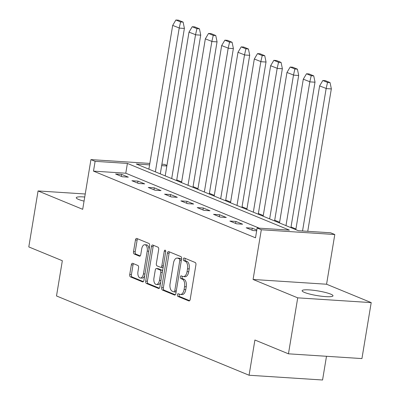 <?xml version="1.0" encoding="UTF-8"?>
<svg xmlns="http://www.w3.org/2000/svg" width="400" height="400" viewBox="0 0 400 400"><rect width="100%" height="100%" fill="white"/><g stroke="black" fill="none" stroke-linecap="round" stroke-linejoin="round"><path stroke-width="0.6" d="M177.435 294.795A1.38 0.75 -86.3 0 0 177.93 296.435L188.845 300.93A1.97 1.07 -86.3 0 0 189.035 300.975A1.97 1.07 -86.3 0 0 190.19 299.43L195.915 264.85A1.97 1.07 -86.3 0 0 195.205 262.505L184.29 258.01A1.38 0.75 -86.3 0 0 184.155 257.98A1.38 0.75 -86.3 0 0 183.35 259.06A1.38 0.75 -86.3 0 0 183.845 260.7L185.255 261.285A6.305 3.425 -86.3 0 1 187.525 268.785L187.05 271.665A6.305 3.425 -86.3 0 1 183.355 276.605A6.305 3.425 -86.3 0 1 182.745 276.46L181.33 275.88A1.38 0.75 -86.3 0 0 181.2 275.845A1.38 0.75 -86.3 0 0 180.39 276.925A1.38 0.75 -86.3 0 0 180.885 278.57L182.3 279.15A6.305 3.425 -86.3 0 1 184.57 286.65L184.09 289.53A6.305 3.425 -86.3 0 1 180.395 294.47A6.305 3.425 -86.3 0 1 179.785 294.325L178.375 293.745A1.38 0.75 -86.3 0 0 178.24 293.715A1.38 0.75 -86.3 0 0 177.435 294.795M179.385 294.16A1.38 0.75 -86.3 0 0 179.115 294.9A1.38 0.75 -86.3 0 0 179.61 296.545L189.65 300.675M185.305 258.43A1.38 0.75 -86.3 0 0 185.03 259.17A1.38 0.75 -86.3 0 0 185.525 260.81L186.94 261.39L185.255 261.285M182.345 276.295A1.38 0.75 -86.3 0 0 182.07 277.035A1.38 0.75 -86.3 0 0 182.57 278.675L183.98 279.26L182.3 279.15M84.055 201.135A15.655 2.375 -170.6 0 1 78.59 199.435A15.655 2.375 -170.6 0 1 76.265 197.725A15.655 2.375 -170.6 0 1 84.735 197.01M330.675 294.115A15.655 2.375 -170.6 0 1 333.005 295.825A15.655 2.375 -170.6 0 1 321.615 296.24A15.655 2.375 -170.6 0 1 304.445 292.415A15.655 2.375 -170.6 0 1 302.115 290.71A15.655 2.375 -170.6 0 1 313.5 290.29A15.655 2.375 -170.6 0 1 330.675 294.115M371.205 302.605L361.935 358.58L288.45 353.82L297.72 297.845L371.205 302.605L326.57 284.23L334.795 234.515L261.31 229.755L257.125 228.03L289.41 230.125L127.4 163.425L95.115 161.335L90.93 159.61L149.83 163.425M85.235 194L38.065 190.945L82.7 209.32L90.93 159.61M288.45 353.82L254.91 340.01L249.075 375.24L56.505 295.96L62.34 260.73L28.795 246.92L38.065 190.945M132.685 263.34A1.97 1.07 -86.3 0 0 132.495 263.295A1.97 1.07 -86.3 0 0 131.34 264.84L129.735 274.54A1.97 1.07 -86.3 0 0 130.445 276.885L142.565 281.875A1.97 1.07 -86.3 0 0 142.755 281.92A1.97 1.07 -86.3 0 0 143.91 280.375L149.635 245.795A1.97 1.07 -86.3 0 0 148.925 243.455L136.805 238.46A1.97 1.07 -86.3 0 0 136.615 238.42A1.97 1.07 -86.3 0 0 135.46 239.96L133.52 251.68A1.97 1.07 -86.3 0 0 134.23 254.025L139.415 256.16A1.97 1.07 -86.3 0 0 139.605 256.205A1.97 1.07 -86.3 0 0 140.76 254.66L141.725 248.85A5.27 2.86 -86.3 0 1 144.81 244.72A5.27 2.86 -86.3 0 1 147.22 251.11L143.45 273.875A5.27 2.86 -86.3 0 1 140.36 278.005A5.27 2.86 -86.3 0 1 137.955 271.615L138.58 267.82A1.97 1.07 -86.3 0 0 137.875 265.475L132.685 263.34M326.57 284.23L253.08 279.465L297.72 297.845M253.08 279.465L261.31 229.755M259.28 228.17L125.78 173.21L93.495 171.12L255.505 237.815L257.125 228.03M93.495 171.12L95.115 161.335M161.68 287.695A1.97 1.07 -86.3 0 0 162.39 290.04L174.515 295.03A1.97 1.07 -86.3 0 0 174.705 295.075A1.97 1.07 -86.3 0 0 175.86 293.53L181.585 258.95A1.97 1.07 -86.3 0 0 180.875 256.605L168.75 251.615A1.97 1.07 -86.3 0 0 168.56 251.57A1.97 1.07 -86.3 0 0 167.405 253.115L161.68 287.695L163.365 287.8A1.97 1.07 -86.3 0 0 164.075 290.145L175.32 294.775M158.54 288.45L146.415 283.46A1.97 1.07 -86.3 0 1 145.71 281.115L151.435 246.535A1.97 1.07 -86.3 0 1 152.585 244.995A1.97 1.07 -86.3 0 1 152.78 245.04L157.965 247.175A1.97 1.07 -86.3 0 1 158.675 249.52L156.355 263.545A1.97 1.07 -86.3 0 0 157.065 265.885L160.505 267.305A1.97 1.07 -86.3 0 0 160.695 267.35A1.97 1.07 -86.3 0 0 161.85 265.805L164.265 251.205A1.38 0.75 -86.3 0 1 165.075 250.125A1.38 0.75 -86.3 0 1 165.705 251.795L159.885 286.955A1.97 1.07 -86.3 0 1 158.73 288.495A1.97 1.07 -86.3 0 1 158.54 288.45L158.925 288.475M249.075 375.24L322.565 380L326.49 356.285M295.935 228.97L291.03 226.95M279.61 222.25L274.705 220.23M263.28 215.525L258.375 213.505M246.955 208.805L242.05 206.785M230.63 202.085L225.725 200.065M214.3 195.36L209.395 193.34M197.975 188.64L193.07 186.62M181.65 181.92L176.745 179.9M165.23 175.765L164.825 175.74M149.595 164.86L136.315 164L298.325 230.7L330.61 232.79L334.795 234.515M161.9 164.21L164.415 164.37L166.94 165.41M166.85 165.98L161.665 165.645M125.78 173.21L127.4 163.425M121.645 174.395L128.34 177.15L122.29 176.76L115.59 174L121.645 174.395L121.32 176.36M137.97 181.115L144.67 183.875L138.615 183.48L131.915 180.725L137.97 181.115L137.645 183.08M154.295 187.84L160.995 190.595L154.94 190.205L148.245 187.445L154.295 187.84L153.97 189.805M170.625 194.56L177.32 197.315L171.27 196.925L164.57 194.165L170.625 194.56L170.3 196.525M186.95 201.28L193.65 204.04L187.595 203.645L180.895 200.89L186.95 201.28L186.625 203.245M203.275 208L209.975 210.76L203.92 210.37L197.225 207.61L203.275 208L202.95 209.97M219.605 214.725L226.3 217.48L220.25 217.09L213.55 214.33L219.605 214.725L219.28 216.69M235.93 221.445L242.63 224.205L236.575 223.81L229.875 221.055L235.93 221.445L235.605 223.41M256.67 230.775L252.9 230.53L246.205 227.775L252.255 228.165L256.795 230.035M252.255 228.165L251.93 230.135M180.395 294.47L182.08 294.58A6.305 3.425 -86.3 0 0 185.775 289.64L184.09 289.53M183.98 279.26A6.305 3.425 -86.3 0 1 186.25 286.76L185.775 289.64M183.355 276.605L185.035 276.71A6.305 3.425 -86.3 0 0 188.73 271.775L187.05 271.665M186.94 261.39A6.305 3.425 -86.3 0 1 189.21 268.895L188.73 271.775M169.625 251.975A1.97 1.07 -86.3 0 0 169.09 253.225L163.365 287.8M173.83 291.875A1.38 0.75 -86.3 0 0 173.96 291.905A1.38 0.75 -86.3 0 0 174.77 290.825L179.795 260.47A1.38 0.75 -86.3 0 0 179.3 258.83L177.81 258.215A6.305 3.425 -86.3 0 0 177.2 258.075A6.305 3.425 -86.3 0 0 173.505 263.01L170.07 283.76A6.305 3.425 -86.3 0 0 172.34 291.26L173.83 291.875M175.51 291.98A1.38 0.75 -86.3 0 0 175.645 292.015A1.38 0.75 -86.3 0 0 176.16 291.7M181.46 259.69A1.38 0.75 -86.3 0 0 180.98 258.94L179.3 258.83M177.2 258.075L178.88 258.185A6.305 3.425 -86.3 0 1 179.49 258.325L180.98 258.94M159.345 288.2L148.1 283.57L146.415 283.46M153.65 245.4A1.97 1.07 -86.3 0 0 153.115 246.645L147.39 281.225A1.97 1.07 -86.3 0 0 148.1 283.57M162.185 267.415A1.97 1.07 -86.3 0 0 162.375 267.455A1.97 1.07 -86.3 0 0 163.21 266.86M153.945 278.095A5.27 2.86 -86.3 0 0 156.35 284.485A5.27 2.86 -86.3 0 0 159.44 280.36L160.77 272.335A1.97 1.07 -86.3 0 0 160.06 269.995L156.62 268.575A1.97 1.07 -86.3 0 0 156.425 268.53A1.97 1.07 -86.3 0 0 155.27 270.075L153.945 278.095M156.35 284.485L158.035 284.595A5.27 2.86 -86.3 0 0 160.69 282.095M162.465 271.375A1.97 1.07 -86.3 0 0 161.74 270.1L160.06 269.995M157.915 268.66A1.97 1.07 -86.3 0 1 158.11 268.64A1.97 1.07 -86.3 0 1 158.3 268.685L161.74 270.1M140.36 278.005L142.045 278.115A5.27 2.86 -86.3 0 0 144.7 275.615M149.025 249.47A5.27 2.86 -86.3 0 0 146.495 244.83L144.81 244.72M137.68 238.82A1.97 1.07 -86.3 0 0 137.14 240.07L135.2 251.79A1.97 1.07 -86.3 0 0 135.91 254.13L140.225 255.91M133.56 263.7A1.97 1.07 -86.3 0 0 133.02 264.95L131.415 274.65A1.97 1.07 -86.3 0 0 132.125 276.995L143.375 281.625M295.82 229.67L319.62 85.91L326.16 88.455L302.535 230.975M307.745 231.31L331.34 88.79L330.055 82.595L327.535 82.435L322.825 80.495L319.62 85.91M326.16 88.455L327.535 82.435M322.825 80.495L325.345 80.655L330.055 82.595M279.49 222.945L303.29 79.19L309.83 81.73L285.98 225.62M290.915 227.65L315.015 82.065L313.73 75.875L311.21 75.71L306.5 73.77L303.29 79.19M309.83 81.73L311.21 75.71M306.5 73.77L309.02 73.935L313.73 75.875M263.165 216.225L286.965 72.47L293.505 75.01L269.655 218.895M274.585 220.93L298.69 75.345L297.405 69.155L294.88 68.99L290.17 67.05L286.965 72.47M293.505 75.01L294.88 68.99M290.17 67.05L292.695 67.215L297.405 69.155M246.84 209.505L270.64 65.745L277.18 68.29L253.33 212.175M258.26 214.205L282.36 68.625L281.075 62.43L278.555 62.27L273.845 60.33L270.64 65.745M277.18 68.29L278.555 62.27M273.845 60.33L276.365 60.495L281.075 62.43M230.51 202.785L254.31 59.025L260.85 61.565L237 205.455M241.935 207.485L266.035 61.905L264.75 55.71L262.23 55.545L257.52 53.61L254.31 59.025M260.85 61.565L262.23 55.545M257.52 53.61L260.04 53.77L264.75 55.71M214.185 196.06L237.985 52.305L244.525 54.845L220.675 198.735M225.605 200.765L249.71 55.18L248.425 48.99L245.9 48.825L241.19 46.885L237.985 52.305M244.525 54.845L245.9 48.825M241.19 46.885L243.715 47.05L248.425 48.99M197.86 189.34L221.66 45.585L228.2 48.125L204.35 192.01M209.28 194.04L233.38 48.46L232.095 42.265L229.575 42.105L224.865 40.165L221.66 45.585M228.2 48.125L229.575 42.105M224.865 40.165L227.385 40.33L232.095 42.265M181.535 182.62L205.33 38.86L211.87 41.4L188.02 185.29M192.955 187.32L217.055 41.74L215.77 35.545L213.25 35.38L208.54 33.445L205.33 38.86M211.87 41.4L213.25 35.38M208.54 33.445L211.06 33.605L215.77 35.545M165.205 175.895L189.005 32.14L195.545 34.68L171.695 178.57M176.625 180.6L200.73 35.015L199.445 28.825L196.92 28.66L192.21 26.72L189.005 32.14M195.545 34.68L196.92 28.66M192.21 26.72L194.735 26.885L199.445 28.825M148.88 169.175L172.68 25.42L179.22 27.96L155.37 171.845M160.3 173.875L184.4 28.295L183.115 22.1L180.595 21.94L175.885 20L172.68 25.42M179.22 27.96L180.595 21.94M175.885 20L178.41 20.165L183.115 22.1M179.61 296.545L177.93 296.435M185.525 260.81L183.845 260.7M182.57 278.675L180.885 278.57M186.25 286.76L184.57 286.65M189.21 268.895L187.525 268.785M189.23 300.955L188.845 300.93M169.09 253.225L167.405 253.115M174.9 295.055L174.515 295.03M164.075 290.145L162.39 290.04M176.29 290.925L174.77 290.825M181.315 260.57L179.795 260.47M179.49 258.325L177.81 258.215M147.39 281.225L145.71 281.115M153.115 246.645L151.435 246.535M163.37 265.905L161.85 265.805M165.735 251.3L164.265 251.205M160.96 280.455L159.44 280.36M162.29 272.435L160.77 272.335M158.3 268.685L156.62 268.575M144.97 273.975L143.45 273.875M148.74 251.21L147.22 251.11M139.8 256.185L139.415 256.16M135.91 254.13L134.23 254.025M135.2 251.79L133.52 251.68M137.14 240.07L135.46 239.96M142.95 281.9L142.565 281.875M132.125 276.995L130.445 276.885M131.415 274.65L129.735 274.54M133.02 264.95L131.34 264.84M326.105 88.585L331.32 88.92M309.78 81.86L314.995 82.2M293.455 75.14L298.665 75.48M277.125 68.42L282.34 68.755M260.8 61.695L266.015 62.035M244.475 54.975L249.685 55.315M228.145 48.255L233.36 48.59M211.82 41.535L217.035 41.87M195.495 34.81L200.705 35.15M179.165 28.09L184.38 28.425M175.645 292.015L173.96 291.905M162.375 267.455L160.695 267.35M158.11 268.64L156.425 268.53"/></g></svg>
